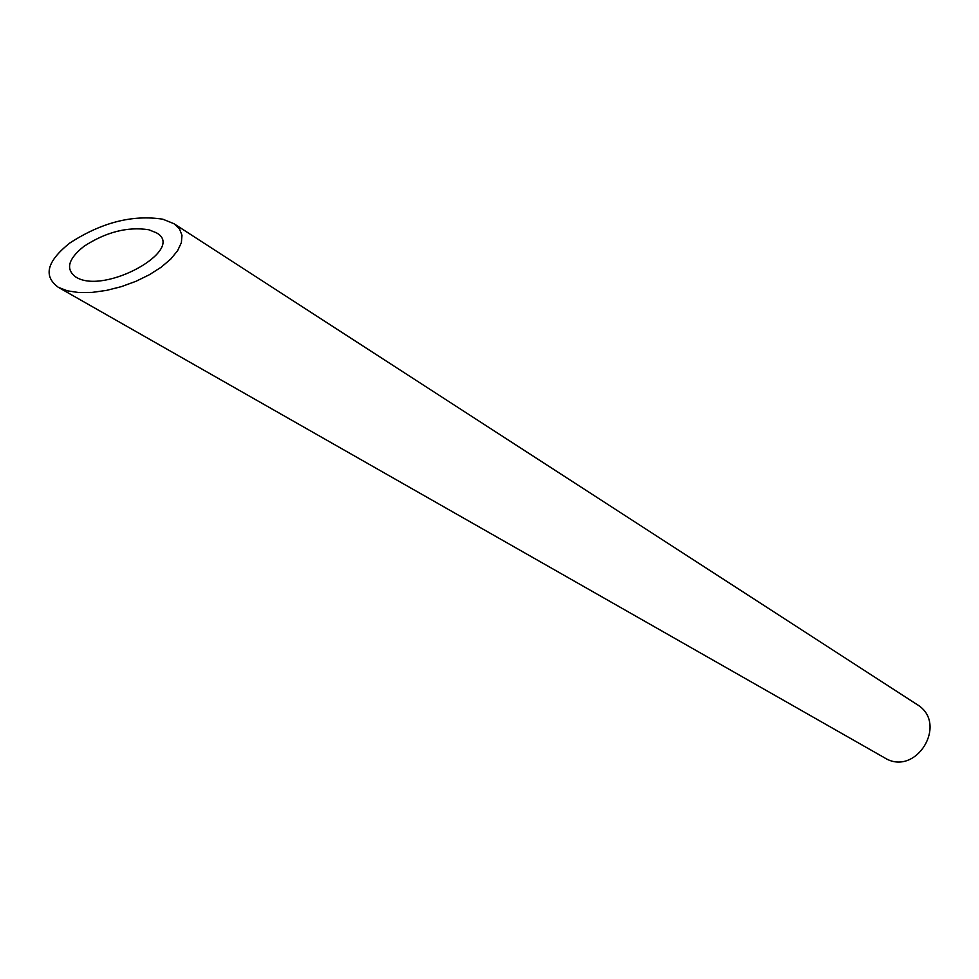 <?xml version="1.0" encoding="UTF-8"?>
<svg xmlns="http://www.w3.org/2000/svg" width="979" height="979" viewBox="0 0 979 979"><rect width="100%" height="100%" fill="white"/><g stroke="black" fill="none" stroke-linecap="round" stroke-linejoin="round"><path stroke-width="1.47" d="M148.771 229.747C127.478 226.492 105.83 232.06 83.815 246.439C68.028 259.117 65.373 269.311 75.848 277.033C104.459 295.523 187.001 249.155 156.346 232.782L148.771 229.747M173.968 223.701L916.944 704.452C949.006 723.273 916.014 777.583 884.526 757.795L58.312 287.3L67.331 290.812L78.773 292.55L92.063 292.415L106.527 290.396L121.42 286.627L135.983 281.291L149.493 274.671L161.29 267.12L170.799 259.007L177.578 250.734L181.36 242.706L181.984 235.315L179.475 228.878L173.968 223.701L162.808 219.198C132.434 214.548 101.449 222.49 69.839 243.012C46.833 261.332 42.99 276.09 58.312 287.3"/></g></svg>
